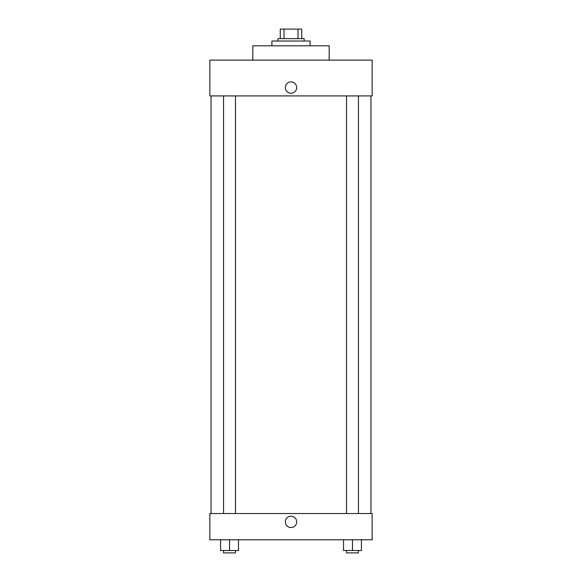 <?xml version="1.0" encoding="UTF-8"?>
<svg xmlns="http://www.w3.org/2000/svg" width="582" height="582" viewBox="0 0 582 582"><rect width="100%" height="100%" fill="white"/><g stroke="black" fill="none" stroke-linecap="round" stroke-linejoin="round"><path stroke-width="0.87" d="M284.001 38.645L284.001 29.1L280.262 29.1L280.262 38.645L280.262 29.1M284.001 29.1L301.738 29.1L301.738 38.645M297.999 38.645L297.999 29.1M277.876 41.031L277.876 38.645L304.124 38.645L304.124 41.031M310.09 45.803L310.09 41.031L271.91 41.031L271.91 45.803M329.179 60.121L329.179 45.803L252.821 45.803L252.821 60.121M372.138 60.121L209.862 60.121L372.138 60.121L372.138 95.921L209.862 95.921L209.862 60.121M285.333 87.562A5.667 5.667 0 0 1 293.837 82.659A5.667 5.667 0 0 1 293.837 92.473A5.667 5.667 0 0 1 285.333 87.562M346.508 95.921L346.508 513.528M223.561 513.528L223.561 95.921M209.862 513.528L372.138 513.528L372.138 539.776L209.862 539.776L209.862 513.528M291 527.547A5.667 5.667 0 0 1 286.089 519.042A5.667 5.667 0 0 1 295.911 519.042A5.667 5.667 0 0 1 291 527.547M343.526 539.776L343.526 550.514L361.422 550.514L361.422 539.776L361.422 550.514M352.474 550.514L352.474 539.776M358.439 550.514L358.439 552.9L346.508 552.9L346.508 550.514M220.578 539.776L220.578 550.514L238.475 550.514L238.475 539.776L238.475 550.514M229.526 550.514L229.526 539.776M235.492 550.514L235.492 552.9L223.561 552.9L223.561 550.514M370.945 513.528L370.945 95.921M211.055 513.528L211.055 95.921M358.439 95.921L358.439 513.528M235.492 513.528L235.492 95.921"/></g></svg>
